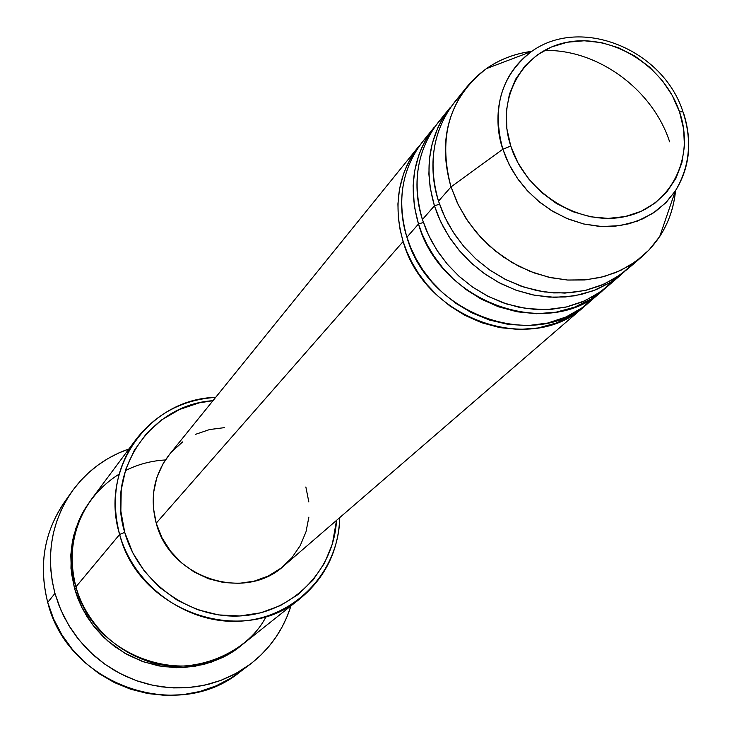 <?xml version="1.0" encoding="UTF-8"?>
<svg xmlns="http://www.w3.org/2000/svg" width="732" height="732" viewBox="0 0 732 732"><rect width="100%" height="100%" fill="white"/><g stroke="black" fill="none" stroke-linecap="round" stroke-linejoin="round"><path stroke-width="1.1" d="M683.413 112.655L682.91 111.749L679.525 111.904C695.492 157.764 670.686 207.028 625.256 216.544C580.073 226.746 525.732 193.468 510.753 146.034C495.097 98.738 522.291 50.288 567.382 42.218C612.263 33.443 664.226 65.907 679.525 111.904L682.91 111.749L683.413 112.655C692.582 141.386 689.892 167.472 675.343 190.924L666.44 202.078L655.607 211.42L643.126 218.703L629.31 223.708L614.514 226.298L599.133 226.38L583.569 223.946L568.252 219.051L553.593 211.823L539.978 202.435L527.79 191.162L517.368 178.288L508.969 164.178L502.838 149.209L510.753 146.034L506.828 128.503L506.37 111.035L509.39 94.337L515.731 79.047L525.137 65.743L537.215 54.927L551.489 46.985L567.382 42.218L584.31 40.763L601.622 42.657L618.668 47.809L634.818 56.035L649.476 66.996L662.121 80.3L672.26 95.462L679.525 111.904L683.642 129.033L684.438 146.217L681.858 162.806L675.984 178.178L667.008 191.72L655.259 202.91L641.168 211.301L625.256 216.544L608.146 218.401L590.504 216.782L573.019 211.74L556.393 203.45L541.296 192.242L528.33 178.562L518.009 162.952L510.753 146.034L502.838 149.209C491.648 107.879 501.191 75.323 531.478 51.56C492.892 80.017 494.411 125.794 502.838 149.209L451.013 186.907L502.838 149.209L506.443 158.734L511.476 168.9L518.238 179.514L526.985 190.293L537.947 200.769L551.178 210.368L566.559 218.356L583.669 223.974L601.814 226.545L620.031 225.63L637.298 221.146L652.679 213.415L665.47 203.066L675.343 190.924L659.733 236.509C668.636 222.766 673.916 207.458 675.563 190.585C672.772 217.203 661.719 239.108 642.403 256.301L629.849 265.46L615.813 272.56L600.588 277.437L584.493 279.953L567.858 280.063L551.05 277.739L534.415 273.018L518.32 266L503.122 256.822L489.141 245.687L476.697 232.831L466.046 218.539L457.418 203.121L451.013 186.907C439.932 148.569 445.321 115.125 467.19 86.559C483.761 66.713 505.3 54.964 531.816 51.332C514.999 53.518 499.864 59.274 486.423 68.616C449.549 97.365 437.745 136.802 451.013 186.907L438.514 201.163L442.439 211.832L447.856 223.169L455.066 235.009L464.326 247.068L475.864 258.945L489.818 270.071L506.132 279.78L524.505 287.31L544.379 291.94L564.912 293.093L585.124 290.476L604.001 284.162L620.644 274.582L634.47 262.449M586.698 304.329L572.68 314.97L556.274 323.032L538.093 327.973L518.979 329.492L499.837 327.625L481.519 322.684L464.71 315.245L449.869 305.939L437.196 295.435L426.71 284.318L418.283 273.073L411.713 262.047L406.754 251.479L403.14 241.514C392.819 205.189 398.117 173.383 419.006 146.098L410.606 158.396L406.69 166.054L403.57 173.786L399.498 189.158L397.924 203.908L398.318 217.66L400.194 230.223L403.14 241.514L156.218 523.17L403.14 241.514C424.496 319.225 531.588 356.557 584.438 306.342L586.698 304.329M428.979 134.514C396.14 168.854 398.73 212.39 406.919 237.205L418.484 224.01L406.919 237.205C428.403 315.254 535.97 352.787 589.022 302.389L605.373 288.207L591.145 299.013L574.483 307.202L556 312.198L536.556 313.726L517.076 311.795L498.419 306.754L481.299 299.15L466.174 289.652L453.254 278.938L442.558 267.61L433.957 256.154L427.25 244.918L422.181 234.158L418.484 224.01C407.925 187.035 413.251 154.699 434.46 127.002L422.822 141.386C401.841 168.781 396.543 200.714 406.919 237.205L410.661 247.471L415.84 258.387L422.73 269.769L431.606 281.363L442.668 292.773L456.054 303.46L471.71 312.784L489.369 320.012L508.493 324.45L528.294 325.548L547.811 323.022L566.074 316.947L582.233 307.715L595.702 296.012M603.031 290.293C549.393 341.277 440.353 303.112 418.484 224.01L423.37 222.446L418.484 224.01L414.339 206.278L413.113 185.727L414.696 170.721L418.814 155.093L421.98 147.224L425.96 139.446L434.46 127.002M624.771 271.453L610.332 282.433L593.405 290.741L574.611 295.82L554.819 297.338L534.991 295.353L515.987 290.192L498.547 282.424L483.12 272.734L469.935 261.8L459.028 250.252L450.253 238.568L443.4 227.121L438.212 216.15L434.424 205.82C423.618 168.177 428.979 135.301 450.509 107.174L438.413 122.116C417.121 149.923 411.787 182.396 422.41 219.536L426.244 229.994L431.541 241.121L438.587 252.723L447.645 264.554L458.946 276.184L472.607 287.09L488.583 296.597L506.59 303.972L526.079 308.511L546.246 309.627L566.111 307.065L584.667 300.87L601.073 291.464L614.715 279.551M444.827 114.979C411.32 149.831 414.01 194.245 422.41 219.536L428.568 235.228L436.876 250.152L447.151 263.978L459.184 276.403L472.689 287.145L487.393 295.993L502.976 302.746L519.089 307.275L535.385 309.471L551.516 309.316L567.135 306.818L581.922 302.051L595.564 295.115L607.789 286.185L622.337 273.622L609.966 282.653L596.159 289.662L581.19 294.474L565.369 296.982L549.027 297.119L532.512 294.868L516.188 290.256L500.386 283.394L485.481 274.409L471.765 263.493L459.568 250.893L449.137 236.866L440.691 221.741L434.424 205.82L439.511 204.173L434.424 205.82L422.41 219.536L434.424 205.82L430.178 187.758L428.897 174.106L429.4 159.302L432.209 143.655L437.873 127.661L441.908 119.755L450.509 107.174M136.134 439.31L91.546 499.151C72.953 525.283 67.756 554.517 75.945 586.854L119.627 534.442L124.733 532.402C105.49 470.328 151.076 404.522 212.975 400.688L199.159 402.875L179.56 409.463L161.772 419.82L146.492 433.591L134.322 450.29L125.776 469.267L121.219 489.827L120.853 511.156L124.733 532.402L132.721 552.733L144.506 571.317L159.64 587.412L177.501 600.359L197.375 609.637L218.456 614.907L239.895 615.96L260.848 612.785L280.484 605.538L298.052 594.54L312.884 580.247L324.45 563.237L332.328 544.178L336.519 520.37C333.829 570.255 292.745 612.565 241.661 615.859C190.64 619.547 138.796 582.681 124.733 532.402L119.627 534.442C110.559 499.251 116.059 467.538 136.134 439.31C156.227 413.626 182.735 399.645 215.656 397.375C149.557 398.757 99.094 468.306 119.627 534.442L75.945 586.854C82.185 609.875 102.032 644.59 146.18 660.731C190.869 677.466 247.581 653.813 266.137 616.472M71.828 491.684L64.453 502.115C44.03 532.265 38.448 565.69 47.717 602.381C37.973 563.118 44.826 527.982 68.296 496.982M90.832 500.112L82.021 513.91L78.663 520.983L73.868 535.046L72.34 541.918L70.794 555.112L71.443 573.064L74.554 588.537L82.057 607.871L93.193 625.531L107.531 640.784L124.486 653.036L143.371 661.783L163.437 666.687L183.869 667.584L203.871 664.455L222.638 657.446L241.038 645.606L226.975 655.158L211.026 662.286L193.824 666.541L176.128 667.721L158.734 665.91L142.347 661.417L127.487 654.728L114.485 646.42L103.486 637.05L94.455 627.123L87.254 617.049L81.682 607.13L77.528 597.577L74.554 588.537L76.284 588.043L74.554 588.537L70.967 568.288L71.416 547.948L75.872 528.312L84.116 510.14L90.859 500.075M419.006 146.098L169.376 454.563C153.967 474.638 149.584 497.513 156.218 523.17L153.381 507.889L153.592 492.526L156.813 477.703L162.916 463.987L169.531 454.371M244.872 668.032L231.147 678.024L216.013 685.911L199.781 691.511L182.771 694.705L165.35 695.4L147.873 693.57L130.717 689.242L114.247 682.508L98.82 673.486L84.766 662.387L72.386 649.421L61.946 634.891L53.665 619.098L47.717 602.381L54.964 593.387C45.53 556.119 51.167 522.191 71.882 491.611C86.468 471.399 105.49 457.18 128.951 448.954L118.419 453.145L107.952 458.561L98.097 465.003L88.947 472.424L80.593 480.741L73.109 489.9L66.594 499.791L61.104 510.35L56.693 521.449L53.418 532.997L51.322 544.883L50.417 556.988L50.728 569.185L52.247 581.354L54.964 593.387L47.717 602.381C67.445 684.521 177.473 723.408 239.867 672.04L250.134 664.281L236.043 673.403L220.698 680.44L204.393 685.244L187.447 687.687L170.181 687.723L152.951 685.335L136.106 680.559L119.984 673.477L104.905 664.235L91.198 653.008L79.12 640.033L68.927 625.576L60.829 609.912L54.964 593.387L58.871 605.144L63.913 616.518L70.052 627.379L77.217 637.636L85.342 647.161L94.355 655.881L104.145 663.686L114.631 670.512L125.694 676.286L137.223 680.952L149.108 684.466L161.214 686.79L173.438 687.906L185.635 687.806L197.695 686.506L209.508 684.008L220.945 680.357L231.888 675.581L242.255 669.743L251.927 662.899L260.83 655.122L268.873 646.493L275.982 637.105L282.095 627.04L287.164 616.399L290.961 605.886C283.476 629.593 269.87 649.064 250.134 664.281M467.19 86.559L454.618 102.096C433.005 130.323 427.634 163.346 438.514 201.163L451.013 186.907L458.36 205.042L468.462 222.135L481.052 237.717L495.784 251.341L512.254 262.66L530.014 271.352L548.579 277.19L567.437 280.036L586.076 279.816L604.001 276.568L620.736 270.392L635.852 261.48L648.955 250.07L659.733 236.509M544.315 50.462C597.568 49.053 652.66 89.377 669.634 141.843M461.297 94.684C427.095 130.058 429.904 175.378 438.514 201.163L444.818 217.148L453.3 232.355L463.786 246.446L476.047 259.11L489.818 270.081L504.806 279.112L520.672 286.011L537.078 290.65L553.667 292.919L570.082 292.791L585.975 290.275L600.999 285.443L614.871 278.416L627.278 269.358L642.403 256.301M119.16 474.098C69.366 505.62 67.243 560.739 75.945 586.854C93.147 657.903 189.13 690.679 241.972 644.874L300.358 598.392C243.344 647.912 138.705 611.796 119.627 534.442C134.423 587.467 189.689 625.97 243.308 620.946C297.018 616.39 339.007 570.283 339.749 517.579C338.532 550.565 325.401 577.502 300.358 598.392M171.636 451.9L182.634 441.908M195.453 434.36L209.608 429.547L224.559 427.625M305.857 486.981L308.84 501.96M308.886 517.103L305.994 531.825L300.239 545.587L291.83 557.83L281.07 568.105L268.36 575.974L254.187 581.135L239.09 583.367L223.653 582.562L208.501 578.738L194.209 572.031L181.371 562.716L170.492 551.141L161.992 537.791L156.218 523.17C169.851 577.996 244.936 602.463 284.062 565.662L584.438 306.342M165.405 459.961C151.195 460.776 137.836 464.344 125.328 470.667M86.888 505.977L86.102 506.873M675.343 190.924C689.846 166.667 692.371 140.279 682.919 111.749C663.393 49.886 581.117 15.555 531.478 51.56L486.423 68.616"/></g></svg>
